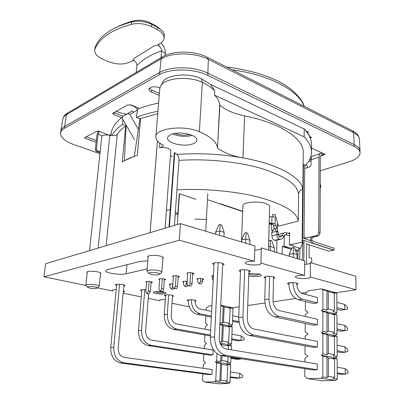 <?xml version="1.0" encoding="UTF-8"?>
<svg xmlns="http://www.w3.org/2000/svg" width="404" height="404" viewBox="0 0 404 404"><rect width="100%" height="100%" fill="white"/><g stroke="black" fill="none" stroke-linecap="round" stroke-linejoin="round"><path stroke-width="0.61" d="M194.91 219.145L206.378 219.468L207.797 193.708M170.22 209.883L166.423 210.151M175.179 214.837L177.826 214.009L175.387 211.908M269.205 223.776L271.382 224.503M277.114 226.417L277.205 228.714M177.366 224.528L179.462 193.819L196.011 199.344M242.678 211.287L220.675 203.843L220.225 203.985M133.8 111.989L137.441 110.247M179.462 193.819L179.199 193.91L177.826 214.009M140.607 118.544L137.32 155.303C131.285 157.282 126.26 159.509 122.235 161.979L125.695 126.078M277.139 225.21L278.28 225.205L275.119 214.615L272.533 214.635L273.215 216.822L272.533 214.635L275.119 214.615L278.28 225.205L277.139 225.21M99.94 153.697L74.326 144.784C65.054 141.405 60.459 137.471 60.539 132.987L60.772 131.138C61.029 129.366 62.312 127.81 64.615 126.482L66.524 114.64C64.312 115.968 63.054 117.508 62.751 119.266L60.792 131.022C61.09 129.295 62.362 127.78 64.615 126.482L159.6 72.533C170.422 65.963 194.374 66.256 207.919 73.2L354.217 144.587C357.969 146.47 359.908 148.601 360.03 150.99M137.35 110.287C137.229 108.636 135.668 107.161 132.684 105.873L129.825 104.692M116.089 111.221L119.867 112.731L126.21 114.206M131.997 111.14L133.901 112.155L129.906 114.554L127.992 113.534L131.997 111.14L122.452 116.448L127.992 113.534M138.365 129.356L129.906 114.554M134.461 139.597L122.336 118.508L122.452 116.448M165.145 55.505L165.307 53.505C165.61 50.131 164.231 46.566 161.161 42.819M136.239 72.392L136.87 65.685C137.037 64.13 136.315 62.519 134.704 60.863L132.371 60.58M160.999 57.737L161.57 50.788C161.726 49.167 160.832 47.571 158.898 45.995L158.146 45.011L158.509 44.44M158.843 44.288L158.898 45.995M164.085 38.254C164.231 35.017 161.959 32.138 157.272 29.613L151.48 26.664C144.98 23.629 138.299 22.851 131.446 24.331C111.448 29.861 99.288 38.183 94.96 49.288L94.708 50.293C94.561 53.606 97.086 56.484 102.288 58.939L107.873 61.443C116.574 64.781 124.144 64.877 130.588 61.731L134.012 59.615L133.845 58.519L154.57 45.682L156.712 45.607L160.469 43.284C162.661 41.91 163.867 40.233 164.085 38.254L164.357 34.855L163.196 31.658L155.585 25.624L160.045 28.815M155.585 25.624L149.818 22.669C144.647 20.24 139.345 19.619 133.901 20.801C127.381 22.488 121.624 24.639 116.645 27.255M94.708 50.293L95.213 47.081C97.021 42.243 100.566 37.774 105.843 33.668C112.327 28.699 120.937 24.806 131.679 21.998C138.522 20.513 145.193 21.291 151.682 24.341L157.469 27.3L157.272 29.613M248.894 272.023L250.339 271.22L248.667 270.215C243.769 269.372 240.582 269.554 239.097 270.751L240.476 271.675M43.935 276.801L45.591 263.711L180.421 223.619L254.914 245.965L254.419 261.277L179.315 240.208L43.935 276.801L85.936 285.476M335.562 292.749L356.01 289.784L355.828 276.235L310.378 262.6L310.307 277.104C310.57 279.255 295.026 278.886 295.425 276.76C296.177 275.594 299.228 275.124 304.571 275.351L260.918 263.1L261.009 263.418C261.231 265.882 244.789 265.246 245.263 262.812C245.98 261.55 249.036 261.04 254.419 261.277M304.677 264.398C307.969 264.231 309.868 263.736 310.378 262.913M304.571 275.351L304.707 260.898L261.363 247.899L260.918 263.1M254.783 250.02C258.338 249.95 260.524 249.46 261.343 248.551M356.01 289.784L310.277 276.952M180.421 223.619L179.315 240.208M97.425 287.85L112.479 290.961L112.085 290.476C112.272 289.961 113.635 289.693 116.17 289.673M232.083 307.767L239.133 306.747M247.733 305.5L264.938 303M273.109 301.813L295.602 298.551M172.003 303.258L189.289 306.828M148.233 298.349L159.777 300.733L159.524 300.379C159.898 299.758 161.827 299.521 165.307 299.657M123.144 293.163L141.228 296.9M123.372 290.607L124.7 291.486L123.235 292.127M163.605 292.036C158.237 291.203 154.838 291.299 153.419 292.324C153.434 292.738 154.262 293.127 155.899 293.491C161.236 294.314 164.615 294.213 166.034 293.188C166.019 292.779 165.211 292.395 163.605 292.036M248.758 275.897L248.854 275.922C253.066 277.109 261.565 276.644 261.373 275.215L259.257 273.957L248.839 273.564M151.066 282.911L152.515 282.441L151.167 281.775C148.313 281.31 146.511 281.371 145.758 281.952L146.546 282.477M164.282 280.159L165.731 279.664L164.408 278.977C161.474 278.497 159.615 278.568 158.828 279.184L159.625 279.725M178.119 277.275L179.578 276.75L178.27 276.053C175.255 275.548 173.336 275.629 172.513 276.291L173.316 276.846M192.627 274.25L194.087 273.695L192.809 272.988C189.708 272.463 187.724 272.549 186.86 273.256L187.673 273.831M172.826 284.007C170.685 283.886 169.478 284.037 169.205 284.461L170.074 284.997M187.203 281.356C184.643 281.118 183.143 281.26 182.704 281.775L183.583 282.325M202.55 279.876L203.838 279.366L202.636 278.715C199.621 278.215 197.687 278.295 196.834 278.967L197.723 279.533M213.433 275.427L211.64 276.023L212.539 276.609M123.77 286.214L125.139 285.653L123.023 284.653C118.902 283.997 116.322 284.068 115.292 284.86L116.544 285.638M145.965 289.749C142.769 289.517 140.951 289.693 140.511 290.289L141.713 291.011M172.463 296.546L173.7 296.031L171.953 295.208C167.983 294.602 165.468 294.673 164.403 295.425L165.559 296.102M194.986 301.318L196.122 300.829L194.531 300.081C190.637 299.495 188.153 299.566 187.072 300.298L188.219 300.94M222.634 265.13L224.144 264.292L222.266 263.156C217.256 262.272 214.019 262.454 212.554 263.696L213.974 264.701M273.538 278.497L274.932 277.74L273.437 276.841C268.65 276.038 265.509 276.215 264.004 277.361L265.357 278.22M296.758 284.578L298.071 283.871L296.723 283.068C292.047 282.305 288.946 282.472 287.426 283.578L288.789 284.386M306.318 292.647C303.838 292.658 302.308 292.9 301.732 293.375M147.182 268.847L126.124 273.801C120.463 275.326 105.03 273.033 105.747 270.725L107.615 269.579L140.031 261.428L147.824 260.863M100.45 273.962L100.944 273.483C100.929 272.927 99.849 272.397 97.702 271.892C91.844 270.912 88.203 271.013 86.779 272.2L87.168 272.771M162.857 258.515L163.398 257.893C163.393 257.257 162.373 256.666 160.343 256.121C155.591 254.823 147.526 255.217 147.662 256.732L148.096 257.439M159.827 300.071L159.777 300.733M112.565 290.072L112.479 290.961M60.539 132.987C60.797 131.219 62.075 129.674 64.377 128.351L64.615 126.482L159.6 72.533C170.422 65.963 194.374 66.256 207.919 73.2L354.217 144.587C358.03 146.501 359.969 148.677 360.035 151.106L360.065 152.944C359.802 156.57 356.101 159.535 348.955 161.847L320.246 170.821M86.229 136.784L96.349 140.435M113.766 112.479L122.968 116.14M149.369 88.198L151.677 89.941L159.403 93.334M311.509 157.52L310.418 157.883M64.377 128.351L159.423 74.71C170.251 68.175 194.228 68.473 207.792 75.391L354.242 146.46C358.06 148.369 359.999 150.53 360.065 152.944M311.085 159.444L309.469 159.979M311.524 148.152L324.67 154.136L325.033 154.525L323.109 155.156L323.109 153.424M310.216 137.941L311.681 137.375L309.777 136.911M307.156 132.492L308.489 131.936L306.894 131.426M159.893 87.91L159.459 87.713C153.98 86.067 150.455 86.562 148.889 89.193C148.854 90.274 149.722 91.218 151.5 92.031L159.237 95.405M139.451 108.408L131.33 105.055L127.583 104.99L112.6 113.403L113.751 114.519L121.766 117.685M111.1 134.214L109.216 135.163M85.214 137.32L85.108 138.279L84.537 137.784L84.714 137.577L96.657 131.33L98.364 131.366L99.041 131.906L98.081 134.189L96.43 149.303L97.349 150.803L100.142 151.783M85.108 138.279L96.152 142.243M100.046 152.677L96.233 151.343L95.319 149.849L96.97 134.764L98.197 131.31M310.62 136.87L310.615 137.895M320.685 155.959L323.109 155.156L321.927 155.07C320.892 155.257 320.342 156.146 320.276 157.742L320.079 232.487C319.918 234.426 319.069 235.663 317.529 236.199L313.746 237.052C311.994 237.734 311.353 238.703 311.817 239.961L313.353 241.43L333.972 248.233L333.982 250.132L328.871 251.217L306.651 244.031M322.852 153.308L321.463 153.172C319.912 153.449 319.089 154.777 318.993 157.166L318.751 232.027L320.079 232.487M305.035 168.407L309.823 166.862L311.04 165.014L311.075 159.792C311.181 157.424 312.009 156.101 313.565 155.823L320.544 153.475M304.975 237.128L304.975 238.809M333.982 250.132L313.337 243.38L310.848 240.986C310.191 238.678 310.716 237.219 312.413 236.603L316.196 235.749C317.736 235.209 318.589 233.972 318.751 232.027M302.682 238.052L303.46 164.241L303.131 164.105M302.662 240.021L302.45 260.221M299.854 248.238L299.723 259.403M122.558 124.392L126.129 125.78C122.18 128.487 119.225 131.34 117.266 134.34C116.458 135.32 114.706 135.744 112.014 135.623C113.918 131.664 117.433 127.922 122.558 124.392L122.826 119.362M157.752 113.63L139.966 118.786L136.355 117.337L137.613 109.115C143.753 106.691 150.753 104.661 158.615 103.035M157.949 111.211C149.833 112.842 142.637 114.882 136.355 117.337M244.597 115.898L242.945 157.888C278.533 164.266 301.424 177.467 302.712 189.128L302.142 242.122L289.4 244.945L293.36 245.44L293.218 246.147L300.515 248.445L302.278 243.708L303.252 152.869C304.146 139.148 281.512 123.18 244.597 115.898C233.82 113.686 225.573 110.08 219.847 105.075L219.665 104.904C219.407 101.616 217.68 98.344 214.494 95.086L304.141 136.835L304.222 129.002C309.212 134.34 311.651 139.622 311.545 144.854L311.494 152.353C311.6 147.238 309.146 142.067 304.141 136.835M307.318 167.67L307.333 165.903L305.682 165.196C309.419 161.226 311.358 156.949 311.494 152.353M305.682 165.196L304.757 164.797L303.449 165.226M98.142 248.086L109.812 135.3L112.014 135.623M169.417 226.891L174.745 152.656L174.336 152.687L168.983 227.018M139.966 118.786L134.32 156.333L124.376 160.742L126.129 125.78M302.712 189.128C300.061 190.334 298.687 192.036 298.596 194.233C297.647 184.719 285.401 176.179 261.853 168.614C238.673 161.731 206.54 158.479 178.967 160.383C179.007 157.681 178.356 155.686 177.018 154.399C199.096 152.853 221.069 154.015 242.945 157.888C232.032 155.909 223.533 152.601 217.453 147.96C216.761 142.062 210.737 136.643 199.369 131.714C183.785 124.73 155.484 128.275 155.868 136.784C155.752 139.89 158.257 142.698 163.388 145.208C163.135 146.349 161.868 147.187 159.585 147.723L159.939 143.213M177.018 154.399L174.745 152.656M172.154 156.742L170.453 155.464M165.095 228.174L170.796 150.813C170.816 149.904 169.927 149.091 168.135 148.374C165.312 147.409 162.458 147.187 159.585 147.723M170.751 134.658C168.771 135.577 167.716 136.678 167.579 137.976C166.579 143.425 185.249 147.435 193.339 143.642C195.501 142.713 196.657 141.552 196.804 140.163C197.96 134.79 178.684 130.628 170.751 134.658M178.967 160.383L174.447 225.397M302.278 243.708L302.142 242.122M298.551 247.829L298.516 250.601L297.677 251.303L295.607 250.662M219.665 104.904L217.514 148L219.847 105.075M155.868 136.784L159.792 88.582L160.237 86.82C162.868 78.164 188.426 75.331 202.359 82.441C207.6 84.946 211.721 87.729 214.726 90.784L214.494 95.086M161.034 85.39L162.464 82.85C164.963 74.77 188.491 72.134 201.344 78.745L210.555 84.396L214.726 90.784M210.555 84.396L304.222 129.002M309.02 160.782L311.065 161.676M111.12 133.997L111.156 133.648C111.767 127.967 115.387 122.589 122.008 117.503M175.094 133.421C179.967 135.279 184.936 135.643 190.001 134.512M172.68 133.956C179.088 136.547 185.633 137.027 192.314 135.396M298.596 194.233L298.253 221.17C297.288 212.57 284.86 204.778 260.969 197.783C237.456 191.41 204.853 188.274 176.922 189.829M289.4 244.945L289.602 232.871L288.077 233.239M284.32 235.285L284.113 246.117L282.265 246.531L291.345 249.344M282.113 254.121L282.265 246.531M276.952 240.092L276.674 252.49M277.255 226.462L298.253 221.17M293.218 246.147L293.228 245.435M285.078 246.586L284.966 247.283L287.618 247.374L285.078 246.586M284.113 246.117L291.703 248.48M295.193 249.566L298.516 250.601M297.879 258.853L297.975 251.066M309.181 244.849L309.085 257.494L311.721 258.302L311.691 262.994M304.757 164.797L304.02 238.496M304.005 240.461L303.803 260.625M306.656 243.218L306.474 264.267M320.21 183.663L320.811 186.188L320.195 189.072M207.469 199.672L242.668 211.565M268.483 250.031L269.609 206.707C269.604 205.545 268.347 204.5 265.847 203.576C258.217 200.601 242.461 202.217 242.89 205.843L241.501 241.94M161.277 272.816L161.842 272.251C161.837 271.7 160.873 271.185 158.949 270.705C154.459 269.554 146.859 269.867 146.995 271.175L147.49 271.847M109.812 135.3C105.298 134.552 102.611 135.032 101.758 136.739L89.542 250.642M98.788 286.759L99.192 286.375C99.177 285.891 98.152 285.426 96.127 284.982C90.597 284.108 87.168 284.179 85.835 285.199L86.168 285.673M89.728 288.123C93.597 288.739 96.096 288.698 97.223 288.017C97.313 287.648 96.566 287.294 94.98 286.946C90.754 286.3 88.239 286.37 87.436 287.158L89.728 288.123M157.59 272.922C152.752 272.129 149.828 272.271 148.829 273.346L150.995 274.402C155.378 275.154 158.277 275.063 159.701 274.134C159.817 273.705 159.115 273.306 157.59 272.922M205.722 231.209L206.368 219.468M268.746 241.41L269.231 222.705M155.51 291.567L157.151 292.491C160.635 293.046 162.953 292.996 164.1 292.344L164.075 292.148M249.288 273.483L249.01 273.947L250.485 274.73C254.616 275.452 257.474 275.321 259.075 274.341L258.828 273.851M222.72 263.287L219.256 337.709C219.392 343.673 221.574 347.415 225.806 348.935L317.286 364.019L317.261 369.741L312.918 369.933L220.912 355.571C214.034 353.046 210.504 346.945 210.312 337.264L214.069 262.858M215.519 234.143L215.62 232.103L219.69 231.012L224.159 232.376L221.624 225.003L220.18 224.548L218.857 224.917L215.62 232.103M210.312 337.264L214.549 336.825L218.155 262.595M219.483 235.335L220.18 224.548M214.549 336.825C214.751 346.566 218.296 352.712 225.19 355.257L317.261 369.741M345.238 368.62L348.036 371.205L348.051 373.028L345.284 374.139L345.238 368.62L337.199 367.297M345.284 374.139L337.229 372.872M223.957 236.678L224.159 232.376M344.703 304.419L344.784 309.651L347.44 309.105L347.425 307.378L344.738 304.434L336.88 302.424M344.88 325.422L344.96 330.75L347.642 330.017L347.627 328.26L344.915 325.437L336.986 323.639M345.056 346.819L347.829 349.531L347.844 351.323L345.137 352.243L345.056 346.819L337.093 345.263M336.916 309.257L340.602 310.156L344.784 309.651M337.017 330.346L340.739 331.144L344.96 330.75M337.229 373.72L341.021 374.306L345.319 374.144M337.123 351.828L340.88 352.525L345.137 352.243M288.779 282.861L288.774 283.128C289.244 291.9 292.4 297.44 298.243 299.748L313.292 303.449L317.509 302.879L317.529 297.48L302.49 293.637C298.945 292.208 297.026 288.815 296.728 283.472L296.733 283.073M344.748 309.636L336.906 307.691M297.051 258.6L297.102 254.641L294.546 247.839L293.344 247.465L292.001 247.758L289.249 254.368L293.39 253.505L297.102 254.641M317.509 302.879L302.465 299.147C296.667 296.859 293.501 291.34 292.961 282.588M293.329 257.489L293.344 247.465M289.219 256.252L289.249 254.368M305.525 294.415L305.535 293.344L308.348 290.845L321.367 288.85L335.264 292.582L336.84 293.476L336.931 312.575L333.012 311.625L334.371 310.479L328.3 308.999L326.937 310.161L326.932 290.819L328.28 291.597L328.3 308.999M335.633 380.356L322.114 380.755L307.661 378.689L321.19 378.245L322.821 376.962L326.972 377.573L326.962 357.07L328.356 358.02L328.376 376.478L334.623 377.412L333.224 378.503L337.259 379.098L335.633 380.356L321.19 378.245M336.931 312.575L335.355 313.898L336.941 314.857L337.037 334.325L335.446 335.628L337.047 336.653L337.148 356.495L335.537 357.777L337.158 358.868L337.259 379.098M336.84 293.476L332.952 292.435L334.305 293.208L334.371 310.479M337.037 334.325L333.083 333.487L334.451 332.356L334.386 314.751L333.017 313.923L336.941 314.857M337.148 356.495L333.154 355.778L334.537 354.667L334.467 336.714L333.088 335.83L337.047 336.653M337.158 358.868L333.159 358.161L334.552 359.106L334.623 377.412M335.355 313.898L321.326 310.55L322.907 309.191L326.937 310.161M321.326 310.55L322.907 311.514L326.942 312.479L328.306 313.307L334.386 314.751M328.28 291.597L334.305 293.208M328.306 313.307L328.326 331.053L334.451 332.356M334.467 336.714L328.331 335.446L328.351 353.54L334.537 354.667M328.356 358.02L334.552 359.106M328.326 331.053L326.947 332.194L326.942 312.479M328.351 353.54L326.962 354.661L326.952 334.557L328.331 335.446M328.376 376.478L326.972 377.573M326.932 290.819L322.932 289.749L322.907 309.191M322.907 311.514L322.882 331.336L326.947 332.194M326.952 334.557L322.877 333.709L322.852 353.924L326.962 354.661M326.962 357.07L322.846 356.343L322.821 376.962M322.877 333.709L321.281 332.674L322.882 331.336M322.846 356.343L321.236 355.237L322.852 353.924M304.853 368.675L304.783 376.553L307.661 378.689M304.914 361.979L304.944 358.469L307.838 356.091L304.985 354.081L305.06 345.849M305.121 339.012L305.146 336.345L308.01 333.921L305.182 332.043L305.262 323.473M305.323 316.494L305.343 314.64L308.181 312.176L305.379 310.418L305.459 301.525M322.932 289.749L321.367 288.85M265.398 276.609L264.772 299.687C265.191 308.878 268.529 314.605 274.791 316.877L313.171 325.185L317.428 324.735L279.043 316.357C272.771 314.065 269.423 308.297 268.988 299.056L269.564 276.336M273.574 276.881L273.033 300.061C273.296 305.661 275.326 309.166 279.129 310.58L317.448 319.231L317.428 324.735M240.547 269.953L238.714 317.67C239.057 327.275 242.577 333.204 249.283 335.456L313.044 347.339L317.347 347.016L253.55 335.027C246.839 332.76 243.304 326.791 242.945 317.125L244.678 269.685M248.95 270.296L247.298 318.079C247.521 323.952 249.677 327.583 253.768 328.967L317.367 341.405L317.347 347.016M335.446 335.628L321.281 332.674M335.537 357.777L321.236 355.237M344.925 330.735L337.012 329.007M274.164 251.737L274.26 247.667L271.705 240.688L270.428 240.289L269.089 240.602L268.705 241.511M270.215 250.551L270.316 246.465L274.26 247.667M268.564 246.859L270.316 246.465L270.428 240.289M345.102 352.232L337.118 350.733M241.617 241.976L241.693 239.986L245.799 238.981L249.99 240.259L247.445 233.088L246.087 232.664L244.758 233.002L241.693 239.986M249.849 244.445L249.99 240.259M245.647 243.183L246.087 232.664M123.892 284.876L118.2 347.95C118.135 352.985 120.089 356.131 124.063 357.378L212.196 369.514L211.959 374.432L208.762 374.574L120.23 362.949C113.787 360.868 110.625 355.742 110.752 347.566L116.67 284.3M110.752 347.566L113.756 347.253L119.569 284.224M113.756 347.253C113.635 355.475 116.806 360.636 123.27 362.726L211.959 374.432M239.754 373.301L242.819 375.503L242.759 377.084L239.617 378.073L239.754 373.301L230.386 372.013M239.582 378.068L230.189 376.831M241.143 335.875L241.011 340.496L244.092 339.794L244.147 338.269L241.178 335.886L231.941 334.184M241.511 358.813L240.319 359.136L240.299 358.621M232.467 321.326L239.057 322.478M231.714 339.708L237.855 340.794L241.011 340.496M230.164 377.376L236.421 378.195L239.617 378.073M230.947 358.388L237.077 359.338L240.319 359.136M238.739 316.973L232.699 315.726M211.62 311.368L200.288 309.025C196.849 307.853 195.087 304.964 194.996 300.349L195.006 300.197M238.916 321.599L232.507 320.311M211.383 316.064L200.051 313.787C194.45 311.923 191.541 307.227 191.324 299.702M211.332 317.105L196.94 314.231C191.284 312.343 188.385 307.611 188.249 300.041L188.264 299.803M220.771 305.217L231.871 307.616L232.997 308.424L232.315 324.998L228.447 324.24L229.492 323.266L223.508 322.089L222.463 323.069L223.22 306.313L224.185 307.01L223.508 322.089M228.714 383.507L218.716 383.8L204.55 382.078L214.499 381.75L215.741 380.654L219.821 381.164L220.624 363.544L221.604 364.373L220.892 380.225L227.048 381.002L225.977 381.931L229.957 382.431L228.714 383.507L214.499 381.75M230.997 357.171L230.76 362.964L229.523 364.06L230.674 365.014L229.957 382.431M232.315 324.998L231.103 326.124L232.234 326.977L231.542 343.824L230.32 344.935L231.462 345.839L231.295 349.849M232.997 308.424L229.159 307.596L230.129 308.287L229.492 323.266M231.542 343.824L227.639 343.153L228.694 342.188L229.336 326.967L228.361 326.23L232.234 326.977M230.76 362.964L226.816 362.378L227.876 361.434L228.078 356.717M231.462 345.839L227.553 345.173L228.533 345.955L228.386 349.374M230.674 365.014L226.725 364.433L227.715 365.261L227.048 381.002M231.103 326.124L219.897 323.952M219.963 322.584L222.463 323.069M219.867 324.589L222.372 325.074L223.341 325.811L229.336 326.967M224.185 307.01L230.129 308.287M223.341 325.811L222.649 341.143L228.694 342.188M221.993 355.772L221.781 360.519L227.876 361.434M221.432 345.718L221.503 344.147L222.483 344.93L228.533 345.955M221.604 364.373L227.715 365.261M222.649 341.143L221.594 342.112L222.372 325.074M221.781 360.519L220.715 361.474L220.983 355.565M220.892 380.225L219.821 381.164M220.741 305.777L223.22 306.313M219.67 341.779L221.594 342.112M217.014 353.692L216.675 360.873L220.715 361.474M220.438 343.966L221.503 344.147M220.624 363.544L216.579 362.954L215.741 380.654M216.579 362.954L215.438 361.989L216.675 360.873M202.853 373.801L202.515 380.225L204.55 382.078M203.146 368.266L203.338 364.65L205.56 362.62L203.535 360.863L203.889 354.217M204.187 348.601L204.348 345.541L206.555 343.481L204.545 341.819L204.904 334.961M205.207 329.265L205.338 326.75L207.535 324.654L205.535 323.084L205.909 316.024M206.212 310.252L206.318 308.257L208.499 306.136L211.913 305.611M141.814 289.749L138.466 330.573C138.471 338.749 141.658 343.759 148.026 345.597L209.737 355.116L212.913 354.879L151.101 345.289C144.718 343.435 141.521 338.401 141.506 330.179L144.778 289.663M148.581 293.935L145.662 330.926C145.677 335.931 147.627 338.996 151.52 340.123L213.15 350.041L212.913 354.879M230.32 344.935L220.119 343.193M229.523 364.06L215.438 361.989M210.666 330.27L176.755 324.028C173.104 322.877 171.251 319.902 171.195 315.1L172.543 295.354M240.971 340.486L231.75 338.845M210.428 335.042L176.462 328.987C170.443 327.119 167.387 322.225 167.301 314.307L168.665 294.814M210.383 335.931L173.367 329.371C167.357 327.513 164.312 322.65 164.231 314.772L165.645 294.91M240.279 359.126L230.977 357.681M273.372 225.488L273.755 227.013L275.018 228.987L277.215 228.73L275.523 225.558L273.372 225.488L272.947 224.169L271.104 223.922L269.19 222.74M273.755 227.013C274.033 228.174 274.008 228.906 273.675 229.199L271.705 232.512L271.953 235.825C272.059 238.087 272.902 239.582 274.488 240.304L276.76 240.133M275.018 228.987L276.634 231.704L278.093 232.179L278.361 235.108L279.492 237.108L280.098 237.214L282.229 235.416C282.906 233.557 284.017 232.608 285.567 232.568L289.587 233.734M275.523 225.558L275.084 224.159C274.735 223.619 273.639 223.326 271.801 223.281L270.892 223.286L271.104 223.922M269.2 222.473L270.892 223.286M269.347 216.771L271.968 216.751C273.801 216.797 274.887 217.094 275.235 217.65L275.321 217.877M277.149 224.164L277.119 223.872M277.215 228.73L278.093 232.179M276.634 231.704L276.902 234.633C277.013 236.916 277.861 238.416 279.447 239.148L280.341 239.299C281.841 239.269 282.911 238.37 283.552 236.598L284.31 235.295L285.431 234.668L289.552 235.739M278.371 234.729L280.618 233.754L284.153 232.906M283.563 236.562L284.29 236.8M302.338 237.941L310.711 240.698M302.631 242.728L303.975 243.163M302.318 239.91L333.825 250.217M272.978 224.265L271.387 224.276L271.276 228.624L271.574 229.684L272.478 230.437M272.225 230.77L271.503 229.558M213.181 280.482L212.433 278.664L212.595 275.538M200.616 278.422L200.47 281.002C200.283 282.431 199.717 283.249 198.773 283.457L197.607 281.563L197.783 278.507M200.47 281.002L202.465 281.482L202.616 278.709M202.465 281.482C202.273 282.906 201.707 283.724 200.763 283.926L200.298 283.815M186.35 281.27L186.188 283.795C186.002 285.189 185.456 285.987 184.557 286.189L183.456 284.33L183.648 281.341M187.84 285.527L186.537 286.643L186.108 286.542M170.14 284.052L169.938 286.971L170.983 288.794C171.836 288.602 172.362 287.825 172.553 286.461L172.659 286.486M172.72 283.997L172.553 286.461M172.548 289.148L174.033 288.441M189.855 285.976L190.345 286.088C191.299 285.865 191.875 285.022 192.072 283.558L192.703 272.963M187.734 272.791L187.062 283.638C187.052 284.886 187.451 285.542 188.254 285.603C189.208 285.381 189.784 284.537 189.981 283.068L190.612 272.67M175.412 288.749L175.861 288.85C176.765 288.633 177.321 287.81 177.518 286.38L178.199 276.038M173.387 275.846L172.659 286.456L173.786 288.385C174.69 288.168 175.245 287.34 175.442 285.911L176.124 275.75M161.63 291.39L162.044 291.481C162.908 291.269 163.438 290.466 163.635 289.077L164.367 278.972M159.696 278.765L158.923 289.138L159.984 291.031C160.848 290.819 161.378 290.016 161.575 288.623L162.307 278.684M148.47 293.91L148.854 293.991L150.384 291.648L151.157 281.77M146.622 281.558L145.809 291.703L146.809 293.562L148.344 291.208L149.111 281.492M207.792 75.391L208.373 59.373L207.202 57.206C194.506 50.646 173.21 50.404 162.661 56.752L161.181 58.797C171.776 52.116 195.152 52.363 208.373 59.373L353.682 132.699C357.353 134.603 359.252 136.769 359.383 139.198L360.025 150.828M207.797 57.509L352.283 130.689L353.682 132.699L354.242 146.46M159.423 74.71L161.181 58.797L66.524 114.64L67.978 112.802L161.898 57.201M232.123 69.831C269.917 74.886 298.637 90.693 304.101 106.287M136.87 65.685C142.228 59.742 150.46 54.777 161.57 50.788L165.307 53.505M131.446 24.331L131.679 21.998L133.901 20.801M151.48 26.664L151.682 24.341L149.818 22.669M94.96 49.288L95.213 47.081M126.124 273.801L126.937 264.721M307.52 131.421L307.51 132.467L310.12 136.885M108.358 135.042L98.43 130.906M98.864 131.623L98.95 132.123M102.429 135.789L98.081 134.189M96.233 151.343L97.349 150.803M95.319 149.849L96.43 149.303M113.953 112.559L113.751 114.519M151.677 89.941L151.5 92.031M322.084 153.192L322.331 155.086M318.993 157.166L311.075 159.792M313.746 237.052L312.413 236.603L304.964 238.289M310.848 240.986L311.817 239.961M316.196 235.749L317.529 236.199M106.136 245.708L117.266 134.34M157.439 140.981L150.066 232.643M201.344 78.745L202.359 82.441L199.369 131.714M221.619 355.712L225.897 355.399M298.243 299.748L302.465 299.147M274.791 316.877L279.043 316.357M264.772 299.687L268.988 299.056M249.339 335.466L253.611 335.042M238.714 317.67L242.945 317.125M288.774 283.128L292.067 282.573M120.902 363.06L123.942 362.843M196.94 314.231L200.051 313.787M173.367 329.371L176.462 328.987M164.231 314.772L167.301 314.307M148.081 345.607L151.157 345.299M138.466 330.573L141.506 330.179M188.249 300.041L190.41 299.677M271.705 232.512L276.644 231.3L278.104 231.775M271.968 216.751L271.801 223.281M275.235 217.65L275.084 224.159M277.154 223.998L277.053 228.457M278.371 234.699L276.912 234.229M274.488 240.304L279.447 239.148M271.953 235.825L276.902 234.633M278.629 236.274L282.229 235.416L283.552 236.598M284.335 235.269L286.527 234.749L286.562 232.739M186.188 283.795L187.057 283.997M189.981 283.068L192.072 283.558M175.442 285.911L177.518 286.38M161.575 288.623L163.635 289.077M148.344 291.208L150.384 291.648M352.939 131.022C356.656 132.77 358.803 135.492 359.383 139.198M62.751 119.266C63.352 116.665 64.847 114.655 67.246 113.231M226.568 67.019C255.045 70.745 276.427 78.093 290.723 89.047C298.278 95.389 302.798 101.167 304.288 106.378M99.041 131.911L99.025 131.154M321.316 155.277L321.927 155.07M110.964 135.512L111.156 133.648M157.464 141.006L150.091 232.638M148.207 256.111L146.995 271.175M87.279 271.72L85.835 285.199M100.556 272.917L99.192 286.375M97.223 288.017L99.167 286.451M87.436 287.158L85.835 285.285M148.829 273.346L147 271.296M159.701 274.134L161.812 272.367M162.953 257.186L161.842 272.251M259.075 274.341L259.444 274.008M220.912 355.571L225.19 355.257M249.283 335.456L253.55 335.027M120.23 362.949L123.27 362.726M148.026 345.597L151.101 345.289M269.195 222.594L269.327 222.988M275.382 240.456L280.341 239.299M285.855 234.633L284.881 234.86M271.776 230.285L271.574 229.684M277.164 224.084L277.068 228.482M198.773 283.457L200.763 283.926M184.557 286.189L186.537 286.643M172.947 289.234L170.983 288.794M190.345 286.088L188.254 285.603M175.861 288.85L173.786 288.385M162.044 291.481L159.984 291.031M148.854 293.991L146.809 293.562"/></g></svg>
